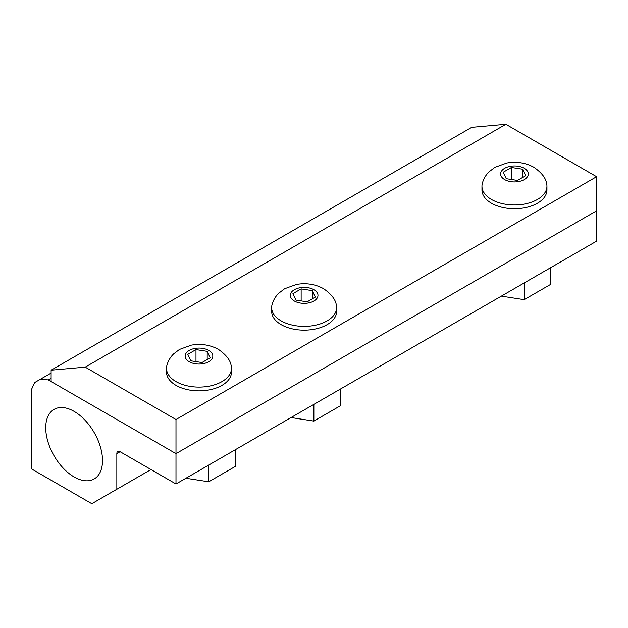 <?xml version="1.0" encoding="UTF-8"?>
<svg xmlns="http://www.w3.org/2000/svg" width="628" height="628" viewBox="0 0 628 628"><rect width="100%" height="100%" fill="white"/><g stroke="black" fill="none" stroke-linecap="round" stroke-linejoin="round"><path stroke-width="0.94" d="M517.448 180.417L525.652 175.675L522.653 169.207L511.443 167.48L503.248 172.213L506.247 178.682L517.448 180.417M511.443 167.48L511.443 179.482M522.653 169.207L522.653 177.41M482.28 183.572A32.491 18.761 0 0 0 481.959 186.21A32.491 18.761 0 0 0 514.45 204.971A32.491 18.761 0 0 0 546.941 186.21A32.491 18.761 0 0 0 546.619 183.572C545.826 178.022 541.556 172.574 533.816 167.229C525.542 162.746 516.561 161.333 506.851 163.005L494.935 167.315L489.055 171.805C485.711 175.094 483.458 179.019 482.28 183.572M524.231 168.296A13.832 7.983 0 0 0 501.089 171.876A13.832 7.983 0 0 0 518.029 181.657A13.832 7.983 0 0 0 524.231 168.296M481.959 186.21L481.959 189.97A32.491 18.761 0 0 0 514.45 208.731A32.491 18.761 0 0 0 546.941 189.97L546.941 186.21M501.356 296.133L524.176 299.658L524.176 282.961M524.176 299.658L550.74 284.319L550.74 267.622M307.147 301.833L315.342 297.099L312.344 290.631L301.142 288.896L292.938 293.629L295.937 300.098L307.147 301.833M301.142 288.896L301.142 300.906M312.344 290.631L312.344 298.834M271.971 304.996A32.491 18.761 0 0 0 271.649 307.626A32.491 18.761 0 0 0 304.14 326.387A32.491 18.761 0 0 0 336.632 307.626A32.491 18.761 0 0 0 336.31 304.988C335.517 299.446 331.254 293.998 323.506 288.644C315.24 284.162 306.252 282.757 296.549 284.421L284.625 288.731L278.746 293.221C275.409 296.51 273.149 300.435 271.971 304.988M313.921 289.72A13.832 7.983 0 0 0 290.78 293.3A13.832 7.983 0 0 0 307.72 303.081A13.832 7.983 0 0 0 313.921 289.72M271.649 307.626L271.649 311.394A32.491 18.761 0 0 0 304.14 330.155A32.491 18.761 0 0 0 336.632 311.394L336.632 307.626M291.054 417.549L313.867 421.082L313.867 404.377M313.867 421.082L340.431 405.743L340.431 389.038M185.896 478.261L208.716 481.786L208.716 465.089M208.716 481.786L235.28 466.455L235.28 449.75M201.988 362.544L210.192 357.811L207.193 351.342L195.983 349.608L187.788 354.341L190.786 360.81L201.988 362.544M195.983 349.608L195.983 361.618M207.193 351.342L207.193 359.538M166.82 365.7A32.491 18.761 0 0 0 166.499 368.338A32.491 18.761 0 0 0 198.99 387.099A32.491 18.761 0 0 0 231.481 368.338A32.491 18.761 0 0 0 231.159 365.7C230.366 360.158 226.096 354.71 218.356 349.356C210.082 344.874 201.093 343.469 191.391 345.133L179.475 349.443L173.587 353.933C170.251 357.222 167.998 361.147 166.82 365.7M208.771 350.432A13.832 7.983 0 0 0 185.629 354.011A13.832 7.983 0 0 0 202.569 363.785A13.832 7.983 0 0 0 208.771 350.432M166.499 368.338L166.499 372.106A32.491 18.761 0 0 0 198.99 390.859A32.491 18.761 0 0 0 231.481 372.106L231.481 368.338M175.989 483.984L596.6 241.144L596.6 210.812L175.989 453.651L175.989 483.984L120.097 451.713A4.608 2.661 -120 0 0 117.789 451.485A4.608 2.661 -120 0 0 116.839 453.597L116.839 489.251L91.806 503.703L31.4 468.833L31.4 389.698L34.619 382.585L40.569 379.147L48.262 379.909L175.989 453.651L596.6 210.812L596.6 176.696L505.846 124.297L471.73 127.343L51.119 370.182L51.119 381.557L175.989 453.651L175.989 419.535L596.6 176.696M175.989 419.535L85.227 367.137L505.846 124.297M85.227 367.137L51.119 370.182M102.513 460.56A40.153 23.181 60 0 1 94.632 478.677A40.153 23.181 60 0 1 54.039 455.755A40.153 23.181 60 0 1 54.495 409.15A40.153 23.181 60 0 1 85.275 420.462A40.153 23.181 60 0 1 102.513 460.56M116.839 489.251L150.979 469.54M48.262 379.909L51.119 378.268M40.569 379.147L51.119 373.063M116.839 453.597L120.097 451.713"/></g></svg>
